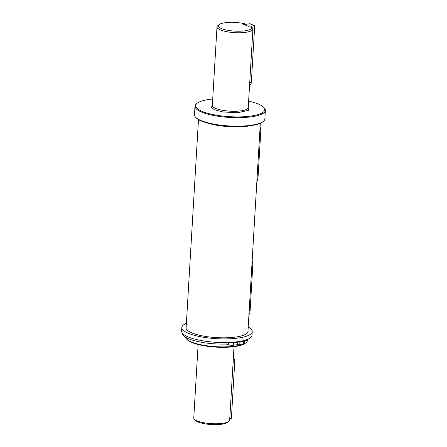 <?xml version="1.0" encoding="UTF-8"?>
<svg xmlns="http://www.w3.org/2000/svg" width="447" height="447" viewBox="0 0 447 447"><rect width="100%" height="100%" fill="white"/><g stroke="black" fill="none" stroke-linecap="round" stroke-linejoin="round"><path stroke-width="0.67" d="M247.996 330.691A31.089 8.063 -176.6 0 1 248.074 331.4A31.089 8.063 -176.6 0 1 226.45 337.776A31.089 8.063 -176.6 0 1 191.981 332.937A31.089 8.063 -176.6 0 1 186.002 327.712A31.089 8.063 -176.6 0 1 186.159 327.014M248.214 327.042A35.246 9.141 -176.6 0 1 252.22 331.646A35.246 9.141 -176.6 0 1 227.707 338.876A35.246 9.141 -176.6 0 1 188.634 333.389A35.246 9.141 -176.6 0 1 181.851 327.467A35.246 9.141 -176.6 0 1 186.377 323.365M252.22 331.646L252.002 335.289A35.246 9.141 -176.6 0 1 227.489 342.514A35.246 9.141 -176.6 0 1 188.422 337.032A35.246 9.141 -176.6 0 1 181.638 331.11L181.851 327.467M248.04 339.15A33.357 8.649 -176.6 0 1 244.844 341.072M229.244 342.452A3.196 0.827 3.4 0 0 233.49 342.799L237.81 342.218L237.67 344.643L233.345 345.229A3.196 0.827 -176.6 0 1 228.886 344.799L228.356 344.581A3.196 0.827 3.4 0 0 224.902 344.084A33.357 8.649 -176.6 0 1 188.869 338.871A33.357 8.649 -176.6 0 1 182.449 333.266L182.449 333.255M244.861 340.854L244.716 343.285A3.196 0.827 -176.6 0 1 243.408 343.872L239.089 344.453L239.229 342.028L243.554 341.441A3.196 0.827 3.4 0 0 244.861 340.854A3.196 0.827 3.4 0 0 244.431 340.402M237.715 343.888L239.089 344.453M242.235 340.938A1.699 0.441 -176.6 0 1 240.603 341.262M234.329 342.111A1.699 0.441 -176.6 0 1 232.311 342.279M237.81 342.218L236.876 341.832M238.296 341.642L239.229 342.028M233.379 357.745A3.995 2.324 82.3 0 1 234.725 362.014L231.367 418.576L229.752 418.794M249.571 85.215A3.995 2.324 -97.7 0 0 251.348 82.231L254.712 25.669L250.767 26.2M254.712 25.669L249.996 23.73L244.051 24.535M252.169 260.445A7.996 4.654 82.3 0 1 252.806 265.367L250.119 310.631A7.996 4.654 82.3 0 1 248.94 314.811M260.098 126.954A7.996 4.654 82.3 0 1 260.741 131.876L258.048 177.141A7.996 4.654 82.3 0 1 256.869 181.32M248.627 101.134A34.615 8.979 -176.6 0 1 263.646 107.291L264.216 107.889A35.246 9.141 -176.6 0 1 265.362 110.42L264.859 118.913A35.246 9.141 -176.6 0 1 263.423 121.288L262.78 121.813A34.615 8.979 -176.6 0 1 235.558 126.618A34.615 8.979 -176.6 0 1 201.748 121.193A34.615 8.979 -176.6 0 1 196.211 117.857L195.641 117.259A35.246 9.141 -176.6 0 1 194.49 114.734L194.998 106.241A35.246 9.141 -176.6 0 1 196.434 103.866L197.071 103.335A34.615 8.979 -176.6 0 1 209.811 99.335A34.615 8.979 -176.6 0 1 212.716 98.999M263.423 121.288A35.246 9.141 -176.6 0 1 235.703 126.177A35.246 9.141 -176.6 0 1 201.273 120.656A35.246 9.141 -176.6 0 1 195.641 117.259M185.594 337.256A30.972 8.035 3.4 0 0 186.583 339.044A30.972 8.035 3.4 0 0 191.54 342.028A30.972 8.035 3.4 0 0 234.753 346.162A30.972 8.035 3.4 0 0 246.152 342.581A30.972 8.035 3.4 0 0 247.415 340.497L247.465 339.647M265.362 110.42A35.246 9.141 -176.6 0 1 250.951 116.868A35.246 9.141 -176.6 0 1 201.781 112.158A35.246 9.141 -176.6 0 1 194.998 106.241M186.583 339.044L187.159 339.642A30.34 7.867 3.4 0 0 234.345 346.621A30.34 7.867 3.4 0 0 245.509 343.112L246.152 342.581M263.646 107.291A34.615 8.979 -176.6 0 1 250.616 116.108A34.615 8.979 -176.6 0 1 210.325 113.974A34.615 8.979 -176.6 0 1 197.071 103.335M198.127 344.525L193.769 417.928A17.986 4.666 3.4 0 0 194.35 419.219A17.986 4.666 3.4 0 0 197.228 420.951A17.986 4.666 3.4 0 0 214.8 423.773A17.986 4.666 3.4 0 0 228.942 421.275A17.986 4.666 3.4 0 0 229.68 420.063L234.038 346.66M245.761 24.043L243.57 24.339L248.286 26.272L250.471 25.982A16.729 4.336 -176.6 0 1 251.18 26.569L252.326 27.77A17.986 4.666 -176.6 0 1 252.907 29.061A17.986 4.666 -176.6 0 1 240.397 32.748A17.986 4.666 -176.6 0 1 220.46 29.949A17.986 4.666 -176.6 0 1 216.996 26.926A17.986 4.666 -176.6 0 1 217.728 25.714L219.008 24.658A16.729 4.336 -176.6 0 1 245.761 24.043L245.967 24.278M194.35 419.219L195.495 420.415A16.729 4.336 3.4 0 0 198.172 422.029A16.729 4.336 3.4 0 0 214.51 424.65A16.729 4.336 3.4 0 0 227.668 422.331L228.942 421.275M251.18 26.569A16.729 4.336 -176.6 0 1 234.77 31.111A16.729 4.336 -176.6 0 1 219.008 24.658M233.49 342.799L233.345 345.229M224.902 344.084L224.997 342.558M228.484 342.48L228.356 344.581M228.886 344.799L229.026 342.463M243.408 343.872L243.554 341.441M234.725 362.014L233.116 362.232M251.348 82.231L249.739 82.449M249.18 310.76L250.119 310.631M251.868 265.496L252.806 265.367M257.109 177.269L258.048 177.141M259.802 132.005L260.741 131.876M249.75 125.858A30.972 8.035 -176.6 0 1 208.671 123.417M212.364 104.883L211.403 107.693L214.705 109.817L222.857 111.934L237.402 112.756L248.376 110.364L248.275 107.017M216.996 26.926L212.331 105.442A17.986 4.666 3.4 0 0 215.795 108.465A17.986 4.666 3.4 0 0 235.731 111.264A17.986 4.666 3.4 0 0 248.241 107.576L252.907 29.061M260.316 123.271L247.912 332.099M198.485 119.595L186.075 328.428"/></g></svg>
